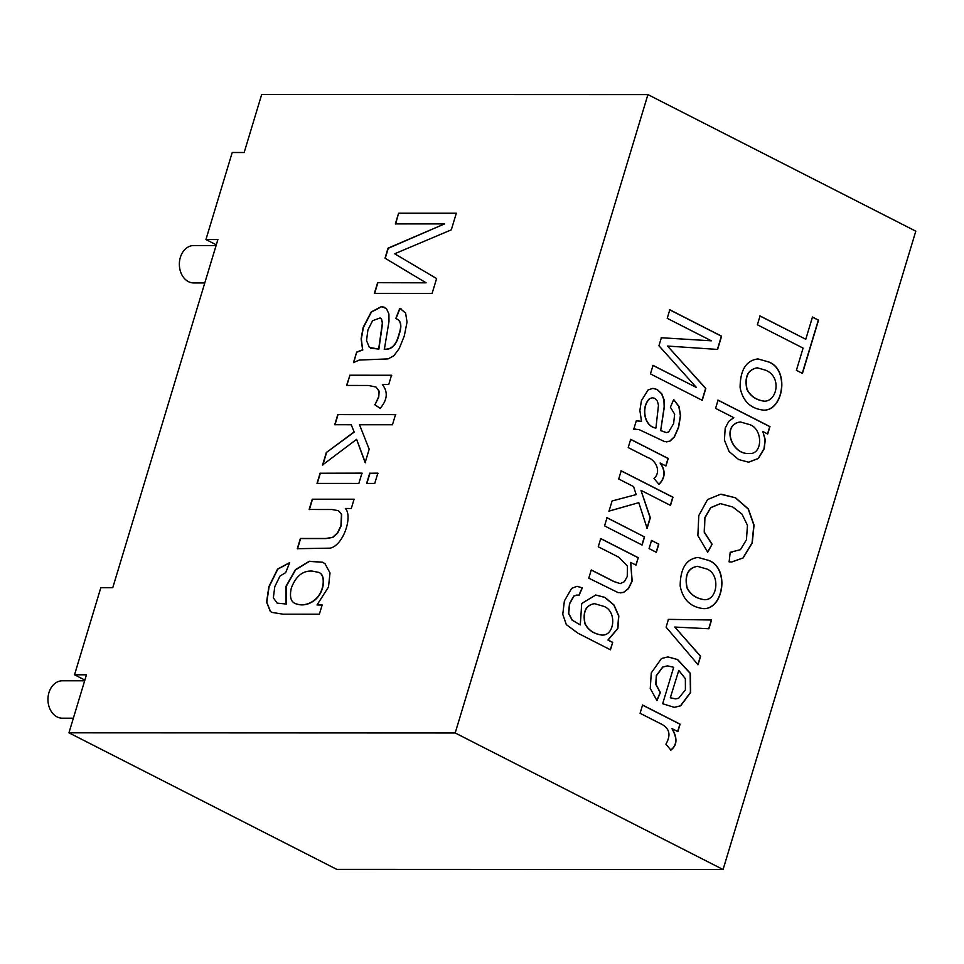 <?xml version="1.0" encoding="UTF-8"?>
<svg xmlns="http://www.w3.org/2000/svg" width="964" height="964" viewBox="0 0 964 964"><rect width="100%" height="100%" fill="white"/><g stroke="black" fill="none" stroke-linecap="round" stroke-linejoin="round"><path stroke-width="1.45" d="M638.264 557.698L636.023 565.121L630.685 562.41L632.191 581.099L628.516 588.57L623.648 592.438L618.177 592.643L588.775 578.171L591.269 569.941L614.128 581.593L620.226 583.618L624.335 581.738L627.251 576.556L627.431 566.073L618.78 557.216L598.258 546.757L600.741 538.563L638.264 557.698L635.83 565.121M630.685 562.41L631.998 581.099L628.311 588.558L623.443 592.438L620.491 592.908M600.536 538.563L638.072 557.698M606.838 517.704L644.362 536.84L641.891 545.034M644.567 536.84L642.096 545.034L604.561 525.898L607.031 517.704L644.362 536.84M651.351 540.406L658.617 544.106L656.147 552.3M658.822 544.106L656.351 552.3L649.085 548.6L651.556 540.406L658.617 544.106M638.795 502.654L609.019 511.125L612.092 500.967L636.18 494.604L633.565 486.567L618.719 479L621.19 470.806L672.98 497.207L670.51 505.401L640.964 490.339L650.339 517.728L647.121 528.38L638.795 502.654L608.826 511.125M640.964 490.339L650.134 517.728L646.916 528.38M620.997 470.806L672.776 497.207L670.305 505.401M660.292 463.057C665.799 470.721 665.377 477.843 659.002 484.398L654.014 478.445C661.894 471.456 655.267 459.683 647.868 457.599L628.203 447.573L630.697 439.343L668.221 458.478L665.967 465.949L660.087 463.057C665.606 470.721 665.184 477.843 658.81 484.398M630.492 439.343L668.028 458.478L665.763 465.949M660.87 430.607L666.353 432.607L668.642 431.944L673.631 423.582L674.643 414.183L670.39 407.218L673.691 399.554L679.005 406.447L680.596 415.665L678.584 427.45L674.39 436.993L669.811 441.259L664.714 441.657L638.867 429.51L633.734 429.269L636.288 420.81L641.53 421.473L639.879 410.507L641.409 400.699L648.133 389.878L652.905 388.372L657.195 389.48L661.714 393.698L664.112 399.831L664.377 406.88L660.665 430.607L666.257 432.607M652.809 388.372L656.99 389.48L661.521 393.698L663.919 399.831L664.172 406.88L660.665 430.607M641.53 421.473L637.385 420.738M636.288 420.81L637.493 420.738M655.918 428.04L658.472 405.374L657.388 401.048L654.713 398.349L652.459 397.771L649.688 398.674C640.988 406.977 644.229 426.377 655.918 428.04L655.725 428.04C644.024 426.377 640.795 406.977 649.483 398.674L652.363 397.771M673.643 399.674L678.813 406.447L680.391 415.665L678.379 427.45L674.197 436.993L669.606 441.259L666.594 441.874M635.758 429.088L633.746 429.245M612.706 642.373L610.453 649.808L578.026 633.264L566.326 624.624L562.759 614.333L564.398 600.909L571.676 588.353L577.05 586.317L582.328 587.847L579.051 595.366L576.978 595.029L574.002 596.053L569.7 603.609L568.712 613.441L572.351 620.201L580.304 624.925L581.714 603.5L595.776 595.017L604.874 597.379L614.02 604.982L618.828 615.9L617.888 628.492L608.091 640.024L612.706 642.373L610.26 649.808M711.336 340.81L667.233 318.325L669.811 309.781L721.602 336.183L717.602 349.426L667.522 346.052L705.817 388.456L702.238 400.313L650.447 373.912L653.026 365.368L696.382 387.468L658.942 345.763L661.364 337.749L711.336 340.81L661.171 337.749M665.895 744.136C671.474 734.52 669.414 727.567 659.713 723.277L640.084 713.276L642.578 705.033L680.102 724.169L677.861 731.604L672.149 728.688C677.608 738.147 677.186 745.293 670.884 750.1L665.895 744.136M662.678 703.72L673.679 667.293L667.606 665.871L662.871 667.04L656.496 675.619L655.978 684.344L660.376 692.526L656.966 700.551L650.266 688.513L651.278 672.908L661.461 658.533L668.004 656.906L677.608 659.533L690.357 673.366L690.634 692.453L680.68 705.817L674.27 707.359L662.678 703.72M205.935 239.542L217.888 239.554L112.752 587.739L100.81 587.739L74.529 674.788L86.471 674.788L68.95 732.821L455.189 732.965L723.072 869.528L915.8 231.179L647.916 94.605L261.69 94.472L244.169 152.505L232.216 152.505L205.935 239.542L216.285 244.82M455.189 732.965L647.916 94.605M803.096 348.112L757.379 324.796L760.054 315.939L805.771 339.256L812.471 317.048L818.532 320.144L802.458 373.393L796.397 370.309L803.096 348.112M767.898 361.669C790.01 368.609 783.648 410.821 763.753 410.146C750.655 408.772 742.774 401.229 740.099 387.528C740.231 369.935 746.184 360.403 757.957 358.921L767.693 361.669C789.769 368.597 783.479 410.676 763.657 410.146M733.785 417.665L715.577 408.375L718.06 400.144L769.947 426.594L767.706 434.029L762.849 431.547L765.296 439.765L764.235 448.682L758.415 458.466L748.618 462.19L738.665 459.551L729.109 451.586L724.41 440.15L725.193 428.1L728.772 421.352L733.785 417.665M729.109 561.843L730.206 552.288L740.448 549.697L746.425 539.78L747.474 525.392L742.003 514.137L732.724 506.98L720.47 503.63L710.781 507.679L704.925 517.861L704.407 532.212L712.095 544.238L707.709 552.215L697.864 535.586L698.792 515.559L707.552 499.569L720.518 494.255L735.472 497.749L748.377 508.968L754.041 525.079L752.257 542.961L743.16 557.951L731.748 562.012L729.109 561.843M707.974 560.156C730.025 567.145 723.783 609.236 703.828 608.633C690.754 607.308 682.861 599.765 680.174 586.016C680.307 568.386 686.284 558.867 698.105 557.433L707.769 560.156C729.784 567.121 723.627 609.079 703.732 608.633M698.044 664.738L666.088 627.166L668.438 619.37L711.565 619.985L708.914 628.757L674.776 627.046L700.611 656.231L698.044 664.738M68.95 732.821L336.834 869.395L723.072 869.528M705.383 568.591L697.418 566.326C688.079 568.073 684.645 575.243 687.127 587.847C690.61 594.643 696.418 598.596 704.551 599.692C718.264 600.343 720.602 572.23 705.383 568.591M602.801 606.079L594.547 603.669C585.943 605.151 582.786 611.803 585.064 623.636C588.353 630.119 594.017 633.938 602.054 635.071C615.261 635.794 617.032 609.61 602.801 606.079M216.069 245.555L193.752 245.543A18.702 14.388 90 0 0 179.605 260.774A18.702 14.388 90 0 0 188.486 281.657A18.702 14.388 90 0 0 193.74 282.946L204.778 282.958M594.451 603.669L594.354 603.669C585.751 605.151 582.593 611.803 584.871 623.636C588.161 630.119 593.824 633.938 601.849 635.071L601.946 635.071M576.954 586.317L582.123 587.847L578.858 595.366M595.68 595.017L604.669 597.379L613.815 604.982L618.623 615.9L617.683 628.492L607.886 640.024L612.502 642.373M576.882 595.029L573.809 596.053L569.495 603.609L568.519 613.441L572.158 620.201L580.304 624.925M670.51 697.791L675.595 698.876L678.608 698.31L685.416 689.85L685.368 678.716L678.776 670.402L670.305 697.791L675.499 698.876M667.498 665.871L662.666 667.04L656.303 675.619L655.773 684.344L660.171 692.526L656.761 700.551M667.907 656.906L677.415 659.533L690.164 673.366L690.429 692.453L680.476 705.817L674.173 707.359M678.776 670.402L670.305 697.791M765.308 370.104L757.294 367.826C747.944 369.694 744.545 376.864 747.076 389.323C750.534 396.144 756.342 400.108 764.476 401.193C777.43 401.048 781.9 376.261 765.308 370.104M757.198 367.826L757.089 367.826C747.751 369.694 744.341 376.864 746.871 389.323C750.341 396.144 756.138 400.108 764.271 401.193L764.368 401.181M757.849 358.921L767.693 361.669M748.727 424.353L740.497 421.979C721.494 424.305 731.194 454.972 749.486 453.502C763.295 454.49 762.958 427.654 748.727 424.353M712.095 544.238L707.504 552.215M730.206 552.3L731.929 552.372M720.325 503.63L710.589 507.679L704.732 517.861L704.214 532.212L711.902 544.238M740.4 421.979L740.304 421.979C721.289 424.305 730.989 454.972 749.281 453.502L749.377 453.502M762.849 431.547L765.091 439.765L764.03 448.682L758.222 458.466L748.522 462.19M717.855 400.144L769.742 426.594L767.501 434.029M84.663 680.801L62.347 680.789A18.702 14.388 90 0 0 48.2 696.008A18.702 14.388 90 0 0 57.081 716.903A18.702 14.388 90 0 0 62.335 718.192L73.372 718.192M812.278 317.048L818.34 320.144L802.253 373.393M759.849 315.939L805.771 339.256M295.129 603.476L295.237 603.536C301.973 606.175 308.588 604.97 315.071 599.897C324.988 591.727 325.94 574.399 318.795 572.483L318.674 572.423M271.981 612.453L270.486 611.417L266.811 602.235L269.089 586.799L277.789 569.17L289.634 562.735M317.023 604.934L322.169 604.934L319.361 614.225L283.199 614.213L271.86 612.393L270.257 611.297L266.582 602.126L268.86 586.678L277.56 569.061L289.682 562.627L285.706 572.592L279.97 576.111L274.776 586.678L273.354 597.873L277.234 603.187L286.079 603.922L285.91 586.425L295.466 569.64L309.324 561.241L322.675 562.241L324.976 563.711L330.001 572.881L328.495 587.04L317.023 604.934L322.386 605.055M277.102 603.127L286.308 604.03L286.115 586.594L295.623 569.82L309.432 561.385L322.783 562.301M312.191 571.086C302.841 570.519 295.9 576.135 291.369 587.919C289.465 596.318 290.682 601.488 295.008 603.428C301.756 606.067 308.372 604.85 314.854 599.789C324.772 591.607 325.724 574.279 318.566 572.363L312.191 571.086M312.252 499.195L354.089 499.207L351.282 508.498L345.329 508.486C353.005 516.077 343.413 545.528 330.098 548.154L297.298 548.697L300.394 538.466L325.88 538.478L332.737 537.249L337.448 532.935L340.943 525.717L341.461 514.306L338.388 510.691L332.014 509.498L309.143 509.486L312.252 499.195L354.306 499.316M309.36 509.594L312.469 499.304M317.228 483.53L320.337 473.24L362.187 473.252M320.12 473.119L317.011 483.41L358.849 483.434L361.958 473.131L320.337 473.24M366.862 483.542L369.971 473.252L378.069 473.252M369.754 473.143L366.645 483.434L374.743 483.434L377.852 473.143L369.971 473.252M334.954 424.847L338.039 414.604L395.77 414.628M354.174 432.125L351.27 424.738L354.174 432.125L326.663 452.309L322.807 465.07M365.356 462.732L356.608 439.343L365.139 462.624L369.176 449.248L359.524 424.738L392.456 424.75L395.553 414.508L338.039 414.604M337.822 414.496L334.725 424.726L351.27 424.738M353.957 432.017L326.663 452.309M326.435 452.2L322.579 464.949L356.608 439.343M346.811 385.576L349.896 375.333L391.733 375.345M380.394 408.471L374.948 404.772L378.719 397.216L379.165 391.179L375.984 387.07M376.105 387.13L378.948 391.059L378.503 397.108L374.948 404.772M375.876 387.01L368.465 385.467L346.582 385.455L349.896 375.333M353.716 362.693L356.668 352.065L362.609 349.824L361.114 338.858L363.139 327.447L371.2 311.95L381.455 306.576L386.456 308.601L388.902 313.975L388.998 321.41L384.383 349.221C391.589 349.932 396.493 345.04 399.096 334.568C402.181 325.748 401.144 320.434 396.011 318.614L399.988 308.492L401.675 309.179M362.609 349.824L361.343 338.967L363.368 327.555L371.417 312.059L381.684 306.697L384.853 307.371M356.897 352.173L362.826 349.932M378.671 348.992L382.359 323.036L381.298 318.951L380.117 317.939L372.634 320.675L367.947 329.857L366.525 340.533L369.357 347.426L378.888 349.101L382.588 323.145L381.515 319.06L380.226 318M370.489 348.161L378.888 349.101M356.668 352.065L353.499 362.572L359.247 360.066L388.118 358.897L393.914 355.704L399.241 348.498L404.326 335.858L407.037 322.036L405.567 312.914L399.988 308.492M399.759 308.384L395.782 318.506C400.928 320.325 401.952 325.639 398.879 334.448C396.264 344.931 391.36 349.812 384.166 349.101M395.782 318.506L396.553 318.867M395.589 224.01L398.59 213.213L456.321 213.225L451.309 229.842L394.674 253.773L436.596 278.572L432.113 293.393L374.381 293.369L377.611 282.693L426.124 282.826L385.238 258.304L388.263 248.29L444.537 223.913L388.034 248.17L385.01 258.183L425.895 282.705L377.611 282.693M398.819 213.321L456.55 213.345M398.59 213.213L395.361 223.889L444.537 223.913M74.529 674.788L84.88 680.066M374.719 404.663L380.178 408.35C387.456 399.795 388.179 391.842 382.334 384.516L388.709 384.528L391.517 375.237L349.679 375.225M374.61 293.49L377.84 282.801M297.527 548.817L300.611 538.575L326.097 538.587L332.966 537.358L337.677 533.056L341.16 525.838L341.69 514.427L338.497 510.751M721.421 494.231L735.279 497.749L748.172 508.968L753.836 525.079L752.053 542.961L742.967 557.951L731.652 562.012M697.309 566.326L697.213 566.326C687.874 568.073 684.452 575.243 686.934 587.847C690.405 594.643 696.213 598.596 704.359 599.692L704.455 599.692M698.008 557.433L707.769 560.156M668.233 619.37L711.36 619.985L708.709 628.757M674.776 627.046L700.418 656.231L697.852 664.738M642.373 705.033L679.909 724.169L677.656 731.604M672.149 728.688L671.944 728.688C677.403 738.147 676.981 745.293 670.691 750.1M669.606 309.781L721.397 336.183L717.397 349.426M667.522 346.052L705.612 388.456L702.033 400.313M652.833 365.368L696.382 387.468M591.233 570.025L613.923 581.593L620.262 583.618"/></g></svg>
